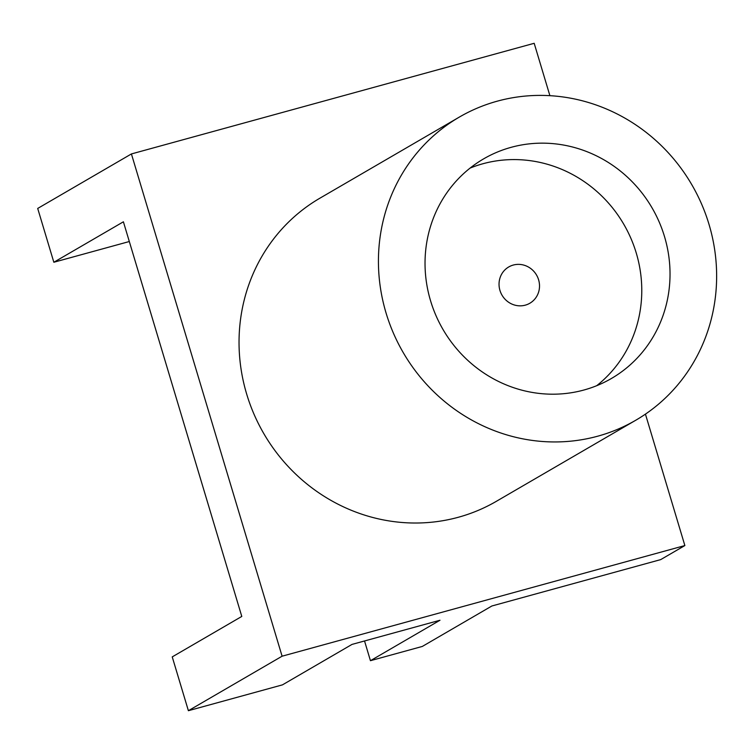 <?xml version="1.0" encoding="UTF-8"?>
<svg xmlns="http://www.w3.org/2000/svg" width="754" height="754" viewBox="0 0 754 754"><rect width="100%" height="100%" fill="white"/><g stroke="black" fill="none" stroke-linecap="round" stroke-linejoin="round"><path stroke-width="1.13" d="M549.892 95.673L534.181 43.298L131.413 153.939L282.1 656.197L684.868 545.557L660.702 559.609L491.872 605.99L422.315 646.442L370.44 660.692L439.997 620.24L352.014 644.406L282.467 684.858L188.387 710.702L172.242 656.885L241.789 616.433L123.402 221.799L53.845 262.251L129.311 241.525M684.868 545.557L645.433 414.135M282.1 656.197L188.387 710.702M131.413 153.939L37.7 208.443L53.845 262.251M459.365 117.068L319.969 198.151A175.38 166.926 59.8 0 0 263.843 433.673A175.38 166.926 59.8 0 0 496.311 501.344L635.707 420.27A175.38 166.926 59.8 0 0 701.588 204.042A175.38 166.926 59.8 0 0 497.282 101.168A175.38 166.926 59.8 0 0 459.365 117.068A175.38 166.926 59.8 0 0 403.239 352.599A175.38 166.926 59.8 0 0 635.707 420.27M364.531 640.966L370.44 660.692M511.127 147.332A127.049 120.923 59.8 0 0 483.663 158.849A127.049 120.923 59.8 0 0 443.003 329.47A127.049 120.923 59.8 0 0 611.409 378.489A127.049 120.923 59.8 0 0 659.128 221.855A127.049 120.923 59.8 0 0 511.127 147.332M596.697 385.699A127.049 120.923 59.8 0 0 627.196 230.507A127.049 120.923 59.8 0 0 482.871 163.759A127.049 120.923 59.8 0 0 470.119 168.076M513.257 265.059A20.989 19.981 59.8 0 0 508.724 266.963A20.989 19.981 59.8 0 0 502.004 295.153A20.989 19.981 59.8 0 0 529.826 303.249A20.989 19.981 59.8 0 0 537.715 277.368A20.989 19.981 59.8 0 0 513.257 265.059"/></g></svg>
